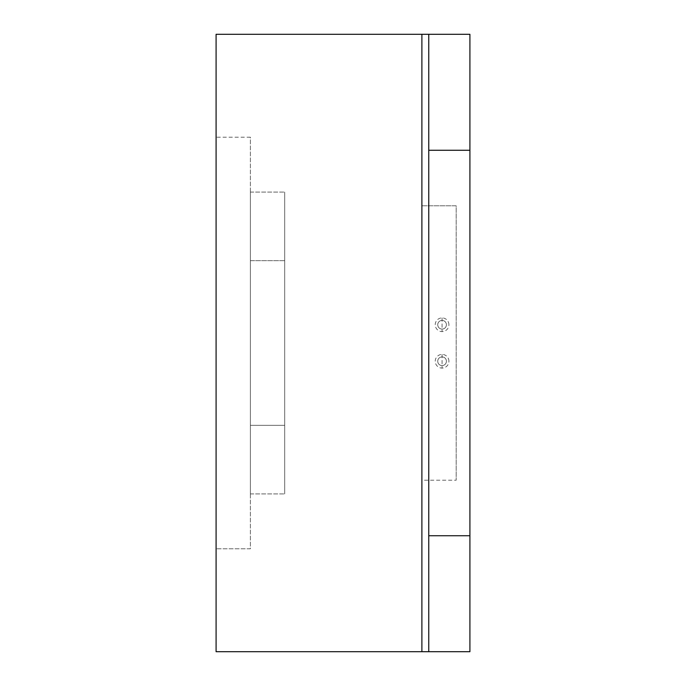 <?xml version="1.0" encoding="UTF-8"?>
<svg xmlns="http://www.w3.org/2000/svg" width="686" height="686" viewBox="0 0 686 686"><rect width="100%" height="100%" fill="white"/><g stroke="black" fill="none" stroke-linecap="round" stroke-linejoin="round"><path stroke-width="0.51" stroke-dasharray="3.43 2.57" d="M446.406 324.752A4.33 4.33 0 0 0 439.906 321.005A4.33 4.33 0 0 0 439.906 328.508A4.33 4.33 0 0 0 446.406 324.752A4.33 4.33 0 0 1 439.906 328.508A4.33 4.33 0 0 1 439.906 321.005A4.33 4.33 0 0 1 446.406 324.752M448.918 324.752A6.843 6.843 0 0 0 442.076 317.91A6.843 6.843 0 0 0 435.233 324.752A6.843 6.843 0 0 0 442.076 331.595A6.843 6.843 0 0 0 448.918 324.752M442.076 317.91L442.076 331.595L442.076 317.91M446.406 361.248A4.33 4.33 0 0 0 439.906 357.492A4.33 4.33 0 0 0 439.906 364.995A4.33 4.33 0 0 0 446.406 361.248A4.33 4.33 0 0 1 439.906 364.995A4.33 4.33 0 0 1 439.906 357.492A4.33 4.33 0 0 1 446.406 361.248M448.918 361.248A6.843 6.843 0 0 0 442.076 354.405A6.843 6.843 0 0 0 435.233 361.248A6.843 6.843 0 0 0 442.076 368.09A6.843 6.843 0 0 0 448.918 361.248M442.076 354.405L442.076 368.09L442.076 354.405M421.89 205.8L456.19 205.8L456.19 480.2L456.19 205.8L421.89 205.8L421.89 480.2L456.19 480.2L421.89 480.2L421.89 650.294L421.89 205.8M421.89 34.3L421.89 651.7L421.89 650.294L421.89 651.7L216.09 651.7L216.09 34.3L421.89 34.3L421.89 35.706L421.89 34.3L428.75 34.3L428.75 651.7L469.91 651.7L469.91 535.732L428.75 535.732L428.75 34.3L428.75 535.732M421.89 651.7L428.75 651.7M428.75 150.268L469.91 150.268L469.91 535.732M428.75 34.3L469.91 34.3L469.91 150.268M250.39 260.68L250.39 493.92L250.39 192.08L250.39 493.92L250.39 260.68L250.39 425.32L250.39 260.68L284.69 260.68L284.69 192.08L284.69 493.92L284.69 192.08L284.69 425.32L284.69 192.08L284.69 260.68L250.39 260.68M284.69 425.32L284.69 493.92L284.69 425.32L250.39 425.32L284.69 425.32M250.39 137.2L216.09 137.2L216.09 548.8L216.09 137.2L250.39 137.2L250.39 548.8L216.09 548.8L250.39 548.8L250.39 137.2M250.39 192.08L284.69 192.08L250.39 192.08M250.39 493.92L284.69 493.92L250.39 493.92"/><path stroke-width="1.03" d="M428.75 34.3L421.89 34.3L421.89 651.7L428.75 651.7L428.75 34.3L469.91 34.3L469.91 150.268L428.75 150.268M428.75 651.7L469.91 651.7L469.91 150.268M421.89 651.7L216.09 651.7L216.09 34.3L421.89 34.3M428.75 535.732L469.91 535.732"/></g></svg>
